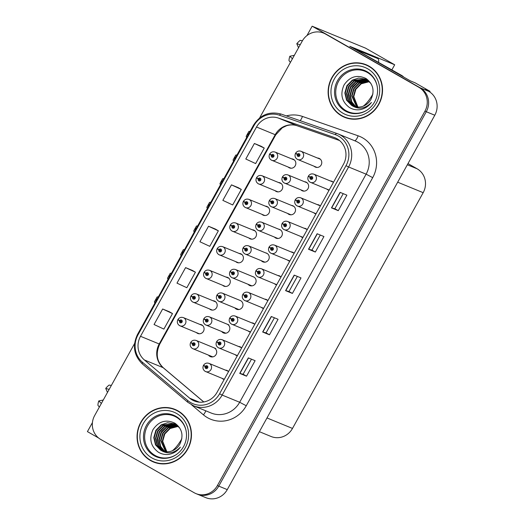 <?xml version="1.0" encoding="UTF-8"?>
<svg xmlns="http://www.w3.org/2000/svg" width="524" height="524" viewBox="0 0 524 524"><rect width="100%" height="100%" fill="white"/><g stroke="black" fill="none" stroke-linecap="round" stroke-linejoin="round"><path stroke-width="0.79" d="M196.415 332.583A4.736 4.5 -67.7 0 0 203.6 331.05A4.736 4.5 -67.7 0 0 199.795 324.376M235.741 261.64A4.736 4.5 -67.7 0 0 242.926 260.107A4.736 4.5 -67.7 0 0 239.121 253.426M248.854 237.988A4.736 4.5 -67.7 0 0 256.033 236.455A4.736 4.5 -67.7 0 0 252.227 229.781M209.528 308.937A4.736 4.5 -67.7 0 0 216.707 307.398A4.736 4.5 -67.7 0 0 212.901 300.724M261.961 214.342A4.736 4.5 -67.7 0 0 269.139 212.809A4.736 4.5 -67.7 0 0 265.334 206.129M275.067 190.69A4.736 4.5 -67.7 0 0 282.253 189.157A4.736 4.5 -67.7 0 0 278.441 182.483M222.635 285.285A4.736 4.5 -67.7 0 0 229.813 283.753A4.736 4.5 -67.7 0 0 226.008 277.078M287.676 213.458A4.736 4.5 -67.7 0 0 295.025 212.089A4.736 4.5 -67.7 0 0 291.501 205.428M274.471 237.064A4.736 4.5 -67.7 0 0 281.892 235.78A4.736 4.5 -67.7 0 0 278.532 229.139M261.266 260.677A4.736 4.5 -67.7 0 0 268.76 259.472A4.736 4.5 -67.7 0 0 265.589 252.856M248.075 284.29A4.736 4.5 -67.7 0 0 255.633 283.163A4.736 4.5 -67.7 0 0 252.699 276.593M234.883 307.902A4.736 4.5 -67.7 0 0 242.501 306.854A4.736 4.5 -67.7 0 0 239.927 300.376M221.691 331.515A4.736 4.5 -67.7 0 0 229.368 330.539A4.736 4.5 -67.7 0 0 227.619 324.428M208.506 355.134A4.736 4.5 -67.7 0 0 216.235 354.231A4.736 4.5 -67.7 0 0 214.486 348.119M300.887 189.852A4.736 4.5 -67.7 0 0 308.158 188.404A4.736 4.5 -67.7 0 0 304.483 181.73M228.562 371.575A4.736 4.5 -67.7 0 0 225.412 370.114M222.038 378.328A4.736 4.5 -67.7 0 0 224.2 379.441M307.215 229.682A4.736 4.5 -67.7 0 0 304.064 228.228M300.691 236.435A4.736 4.5 -67.7 0 0 302.852 237.549M294.108 253.328A4.736 4.5 -67.7 0 0 290.958 251.874M287.578 260.087A4.736 4.5 -67.7 0 0 289.746 261.201M281.002 276.98A4.736 4.5 -67.7 0 0 277.844 275.519M274.471 283.733A4.736 4.5 -67.7 0 0 276.639 284.846M254.782 324.277A4.736 4.5 -67.7 0 0 251.631 322.817M248.258 331.03A4.736 4.5 -67.7 0 0 250.42 332.144M241.675 347.923A4.736 4.5 -67.7 0 0 238.518 346.469M235.145 354.676A4.736 4.5 -67.7 0 0 237.313 355.796M320.328 206.03A4.736 4.5 -67.7 0 0 317.171 204.576M313.797 212.79A4.736 4.5 -67.7 0 0 315.965 213.903M267.888 300.625A4.736 4.5 -67.7 0 0 264.738 299.171M261.365 307.385A4.736 4.5 -67.7 0 0 263.526 308.498M288.18 167.045A4.736 4.5 -67.7 0 0 295.359 165.512A4.736 4.5 -67.7 0 0 291.554 158.831M314.105 166.246A4.736 4.5 -67.7 0 0 321.291 164.713A4.736 4.5 -67.7 0 0 317.485 158.038M333.434 182.385A4.736 4.5 -67.7 0 0 330.284 180.931M326.904 189.138A4.736 4.5 -67.7 0 0 329.072 190.251M429.719 91.969L430.06 91.353L415.1 82.812L410.338 80.86L349.796 46.322L354.198 48.129M134.583 343.528L94.661 415.545A17.757 16.879 -67.7 0 0 100.732 439.433L194.129 492.711A17.757 16.879 -67.7 0 0 195.983 493.615L205.847 497.669A17.757 16.879 -67.7 0 0 227.265 489.619L434.796 115.234A17.757 16.879 -67.7 0 0 428.724 91.346L425.298 89.394L430.06 91.353M227.265 489.619L218.763 486.121A17.757 16.879 -67.7 0 1 197.345 494.178A17.757 16.879 -67.7 0 0 218.763 486.121L426.287 111.736A17.757 16.879 -67.7 0 0 420.222 87.849L312.153 26.2L306.959 35.566M312.153 26.2L365.549 48.149L394.696 64.773L373.186 55.937M92.434 422.58L87.423 431.619L98.689 438.051M407.986 163.586L417.104 168.787A17.757 16.879 112.3 0 1 423.176 192.675L292.49 428.436A17.757 16.879 112.3 0 1 271.072 436.492L259.38 431.684M394.696 64.773L391.88 69.849M369.093 66.188A28.407 26.999 -67.7 0 0 366.132 64.74A28.407 26.999 -67.7 0 0 331.063 79.163A28.407 26.999 -67.7 0 0 341.569 115.843A28.407 26.999 -67.7 0 0 344.53 117.291A28.407 26.999 -67.7 0 0 379.599 102.861A28.407 26.999 -67.7 0 0 369.093 66.188M366.807 65.028A28.407 26.999 -67.7 0 0 361.802 63.692M340.718 114.985A28.407 26.999 -67.7 0 0 342.925 116.4A28.407 26.999 -67.7 0 0 345.218 117.559M178.022 410.881A28.407 26.999 -67.7 0 0 175.062 409.434A28.407 26.999 -67.7 0 0 139.993 423.857A28.407 26.999 -67.7 0 0 150.499 460.537A28.407 26.999 -67.7 0 0 153.46 461.985A28.407 26.999 -67.7 0 0 188.529 447.561A28.407 26.999 -67.7 0 0 178.022 410.881M175.737 409.722A28.407 26.999 -67.7 0 0 170.732 408.393M149.648 459.686A28.407 26.999 -67.7 0 0 151.862 461.094A28.407 26.999 -67.7 0 0 154.148 462.253M337.017 138.762A18.936 17.999 112.3 0 1 343.489 164.241L217.047 392.352A18.936 17.999 112.3 0 1 194.201 400.939A18.936 17.999 112.3 0 1 189.649 398.175L144.401 359.968A18.936 17.999 112.3 0 1 140.504 336.297L256.511 127.011A18.936 17.999 112.3 0 1 278.48 118.09L334.161 137.465A18.936 17.999 112.3 0 1 335.039 137.799A18.936 17.999 112.3 0 1 337.017 138.762M338.491 136.102A21.982 20.895 -67.7 0 0 335.177 134.596L279.495 115.221A21.982 20.895 -67.7 0 0 253.996 125.577L137.989 334.862A21.982 20.895 -67.7 0 0 142.508 362.339L187.762 400.546A21.982 20.895 -67.7 0 0 219.563 393.786L346.004 165.676A21.982 20.895 -67.7 0 0 338.491 136.102M195.983 493.615A17.757 16.879 -67.7 0 0 217.401 485.565L218.763 486.121L426.287 111.736A17.757 16.879 -67.7 0 0 420.222 87.849L326.819 34.571A17.757 16.879 -67.7 0 0 324.972 33.667L323.609 33.104A17.757 16.879 -67.7 0 0 302.191 41.16L259.622 117.946M251.474 359.176L243.116 374.254L239.723 373.396L246.522 376.193L255.123 360.676L248.324 357.879L239.723 373.396M243.123 374.247L246.522 376.193M269.46 334.81L266.054 332.871L262.655 332.013L269.46 334.81L278.061 319.293L271.262 316.496L262.655 332.013M343.227 193.651L334.869 208.735L331.469 207.877L338.275 210.668L346.875 195.151L340.069 192.354L331.469 207.877M334.869 208.729L338.275 210.668M315.337 252.051L311.931 250.112L308.531 249.254L315.337 252.051L323.937 236.534L317.131 233.737L308.531 249.254M297.35 276.417L288.993 291.495L285.593 290.637L292.399 293.433L300.999 277.91L294.2 275.12L285.593 290.637M288.993 291.488L292.399 293.433M217.401 485.565L424.931 111.18A17.757 16.879 -67.7 0 0 418.859 87.292L325.463 34.008A17.757 16.879 -67.7 0 0 323.609 33.104M169.448 311.806L162.65 309.003L154.049 324.52L163.888 329.092L172.494 313.575L169.383 311.767M238.256 187.664L231.457 184.861L222.857 200.378L232.702 204.956L241.302 189.439L238.197 187.631M261.194 146.288L254.395 143.484L245.795 159.001L255.64 163.573L264.24 148.056L261.129 146.248M192.38 270.43L185.588 267.62L176.981 283.137L186.826 287.715L195.426 272.198L192.321 270.391M208.526 226.244L199.919 241.761L209.764 246.332L218.364 230.815L215.259 229.008L208.526 226.244L218.364 230.815M311.931 250.112L320.288 235.034M266.054 332.871L274.412 317.793M231.457 184.861L241.302 189.439M254.395 143.484L264.24 148.056M185.588 267.62L195.426 272.198M162.65 309.003L172.494 313.575M248.186 136.03L247.577 133.915L249.621 133.443M270.928 154.777L269.559 154.226L271.353 155.202A1.48 1.408 -67.7 0 0 271.891 157.141A1.48 1.408 -67.7 0 0 273.829 156.545A1.48 1.408 -67.7 0 0 273.325 154.554A1.48 1.408 -67.7 0 0 271.419 155.091L272.133 155.543A0.59 0.563 112.3 0 1 273.115 156.093A0.59 0.563 112.3 0 1 272.323 156.362A0.59 0.563 112.3 0 1 272.107 155.589L271.353 155.202M273.161 155.707A0.59 0.563 112.3 0 0 272.978 155.897L272.133 155.543M271.419 155.091L269.742 153.899C271.091 151.98 272.893 151.377 275.146 152.091A4.441 4.218 112.3 0 1 277.248 158.045A4.441 4.218 112.3 0 1 271.308 160.075M272.899 156.335A0.59 0.563 112.3 0 1 272.958 155.936L272.107 155.589M272.958 155.936L272.401 155.654M250.144 131.255L248.893 131.413L246.162 136.345L246.634 137.576M296.859 153.984L295.49 153.434L297.285 154.41A1.48 1.408 -67.7 0 0 297.822 156.342A1.48 1.408 -67.7 0 0 299.761 155.746A1.48 1.408 -67.7 0 0 299.256 153.755A1.48 1.408 -67.7 0 0 297.35 154.292L298.064 154.744A0.59 0.563 112.3 0 1 299.04 155.294A0.59 0.563 112.3 0 1 298.248 155.562A0.59 0.563 112.3 0 1 298.038 154.79L297.285 154.41M299.093 154.907A0.59 0.563 112.3 0 0 298.909 155.097L298.064 154.744M297.35 154.292L295.674 153.106C297.023 151.181 298.824 150.578 301.077 151.292A4.441 4.218 112.3 0 1 303.18 157.246A4.441 4.218 112.3 0 1 297.239 159.276M298.831 155.536A0.59 0.563 112.3 0 1 298.89 155.143L298.038 154.79M298.89 155.143L298.333 154.855M309.658 176.876L308.289 176.326L310.084 177.302A1.48 1.408 -67.7 0 0 310.621 179.234A1.48 1.408 -67.7 0 0 312.559 178.638A1.48 1.408 -67.7 0 0 312.055 176.647A1.48 1.408 -67.7 0 0 310.149 177.184L310.863 177.636A0.59 0.563 112.3 0 1 311.839 178.186A0.59 0.563 112.3 0 1 311.046 178.455A0.59 0.563 112.3 0 1 310.837 177.682L310.084 177.302M311.891 177.8A0.59 0.563 112.3 0 0 311.708 177.99L310.863 177.636M310.149 177.184L308.472 175.992C309.822 174.073 311.623 173.47 313.876 174.184A4.441 4.218 112.3 0 1 315.979 180.138A4.441 4.218 112.3 0 1 310.038 182.169M311.629 178.429A0.59 0.563 112.3 0 1 311.688 178.036L310.837 177.682M311.688 178.036L311.132 177.747M363.276 106.149A17.757 5.476 119.7 0 0 372.905 94.025A17.757 5.476 119.7 0 0 372.911 94.012M294.337 55.315L289.851 56.238A13.611 4.199 119.7 0 0 288.986 60.607L290.42 62.389M302.433 40.734L300.193 40.381A13.611 4.199 119.7 0 0 296.8 43.708L298.529 47.756M289.851 56.238L292.425 58.773M300.213 44.717L296.8 43.708M353.897 48.66A11.836 3.648 119.7 0 0 354.217 48.097L372.852 55.754A11.836 3.648 -60.3 0 1 372.983 55.819L377.876 58.609A11.836 3.648 -60.3 0 1 378.531 62.238M358.364 107.106L357.656 106.811M354.217 48.097L359.104 50.887L377.745 58.544A11.836 3.648 -60.3 0 1 377.876 58.609M359.104 50.887A11.836 3.648 -60.3 0 1 358.783 51.45M359.543 51.876A11.836 11.253 -67.7 0 0 359.615 51.719L399.714 74.591A11.836 11.253 112.3 0 1 401.319 75.711M403.775 77.113A11.836 11.253 -67.7 0 0 401.417 75.292L359.615 51.719M235.073 159.676L234.47 157.56L236.507 157.089M257.821 178.429L256.452 177.878L258.247 178.854A1.48 1.408 -67.7 0 0 258.784 180.787A1.48 1.408 -67.7 0 0 260.723 180.191A1.48 1.408 -67.7 0 0 260.212 178.199A1.48 1.408 -67.7 0 0 258.306 178.743L259.02 179.195A0.59 0.563 112.3 0 1 260.002 179.739A0.59 0.563 112.3 0 1 259.21 180.014A0.59 0.563 112.3 0 1 259 179.241L258.247 178.854M260.055 179.352A0.59 0.563 112.3 0 0 259.871 179.542L259.02 179.195M258.306 178.743L256.629 177.551C257.978 175.625 259.78 175.023 262.033 175.737A4.441 4.218 112.3 0 1 264.142 181.697A4.441 4.218 112.3 0 1 258.201 183.721M259.793 179.987A0.59 0.563 112.3 0 1 259.845 179.588L259 179.241M259.845 179.588L259.295 179.306M237.031 154.901L235.787 155.065L233.049 159.997L233.527 161.228M221.966 183.321L221.364 181.212L223.401 180.741M244.715 202.074L243.339 201.524L245.134 202.5A1.48 1.408 -67.7 0 0 245.671 204.439A1.48 1.408 -67.7 0 0 247.61 203.843A1.48 1.408 -67.7 0 0 247.105 201.851A1.48 1.408 -67.7 0 0 245.199 202.388L245.913 202.84A0.59 0.563 112.3 0 1 246.896 203.391A0.59 0.563 112.3 0 1 246.103 203.659A0.59 0.563 112.3 0 1 245.887 202.886L245.134 202.5M246.942 203.004A0.59 0.563 112.3 0 0 246.765 203.194L245.913 202.84M245.199 202.388L243.522 201.196C244.872 199.277 246.673 198.675 248.926 199.389A4.441 4.218 112.3 0 1 251.029 205.343A4.441 4.218 112.3 0 1 245.088 207.373M246.686 203.633A0.59 0.563 112.3 0 1 246.739 203.233L245.887 202.886M246.739 203.233L246.188 202.952M223.925 178.553L222.674 178.71L219.942 183.642L220.421 184.874M208.86 206.973L208.257 204.858L210.294 204.386M231.601 225.726L230.233 225.176L232.027 226.152A1.48 1.408 -67.7 0 0 232.564 228.084A1.48 1.408 -67.7 0 0 234.503 227.488A1.48 1.408 -67.7 0 0 233.999 225.497A1.48 1.408 -67.7 0 0 232.093 226.041L232.807 226.492A0.59 0.563 112.3 0 1 233.789 227.036A0.59 0.563 112.3 0 1 232.997 227.311A0.59 0.563 112.3 0 1 232.78 226.538L232.027 226.152M233.835 226.65A0.59 0.563 112.3 0 0 233.658 226.84L232.807 226.492M232.093 226.041L230.416 224.848C231.765 222.923 233.566 222.32 235.82 223.034A4.441 4.218 112.3 0 1 237.922 228.995A4.441 4.218 112.3 0 1 231.981 231.018M233.573 227.285A0.59 0.563 112.3 0 1 233.632 226.885L232.78 226.538M233.632 226.885L233.075 226.604M210.818 202.198L209.567 202.356L206.836 207.294L207.308 208.526M195.747 230.619L195.144 228.51L197.181 228.038M218.495 249.372L217.126 248.821L218.921 249.797A1.48 1.408 -67.7 0 0 219.458 251.736A1.48 1.408 -67.7 0 0 221.397 251.14A1.48 1.408 -67.7 0 0 220.886 249.149A1.48 1.408 -67.7 0 0 218.98 249.686L219.694 250.138A0.59 0.563 112.3 0 1 220.676 250.688A0.59 0.563 112.3 0 1 219.883 250.957A0.59 0.563 112.3 0 1 219.674 250.184L218.921 249.797M220.728 250.302A0.59 0.563 112.3 0 0 220.545 250.492L219.694 250.138M218.98 249.686L217.303 248.494C218.652 246.575 220.453 245.972 222.707 246.686A4.441 4.218 112.3 0 1 224.816 252.64A4.441 4.218 112.3 0 1 218.875 254.671M220.466 250.931A0.59 0.563 112.3 0 1 220.519 250.531L219.674 250.184M220.519 250.531L219.969 250.249M197.705 225.851L196.461 226.008L193.723 230.94L194.201 232.171M283.753 177.629L282.384 177.079L284.178 178.055A1.48 1.408 -67.7 0 0 284.709 179.987A1.48 1.408 -67.7 0 0 286.654 179.391A1.48 1.408 -67.7 0 0 286.143 177.4A1.48 1.408 -67.7 0 0 284.237 177.944L284.951 178.396A0.59 0.563 112.3 0 1 285.718 178.18A0.59 0.563 112.3 0 1 285.207 179.241A0.59 0.563 112.3 0 1 284.925 178.442L284.178 178.055M285.986 178.553A0.59 0.563 112.3 0 0 285.803 178.743L284.951 178.396M284.237 177.944L282.56 176.752C283.91 174.833 285.711 174.223 287.964 174.937A4.441 4.218 112.3 0 1 290.073 180.898A4.441 4.218 112.3 0 1 284.126 182.922M285.724 179.188A0.59 0.563 112.3 0 1 285.776 178.789L284.925 178.442M285.776 178.789L285.226 178.507M270.639 201.282L269.271 200.731L271.065 201.707A1.48 1.408 -67.7 0 0 271.602 203.639A1.48 1.408 -67.7 0 0 273.541 203.043A1.48 1.408 -67.7 0 0 273.037 201.052A1.48 1.408 -67.7 0 0 271.131 201.589L271.845 202.041A0.59 0.563 112.3 0 1 272.827 202.592A0.59 0.563 112.3 0 1 272.035 202.86A0.59 0.563 112.3 0 1 271.818 202.087L271.065 201.707M272.873 202.205A0.59 0.563 112.3 0 0 272.696 202.395L271.845 202.041M271.131 201.589L269.454 200.397C270.803 198.478 272.604 197.876 274.858 198.589A4.441 4.218 112.3 0 1 276.96 204.543A4.441 4.218 112.3 0 1 271.019 206.574M272.618 202.834A0.59 0.563 112.3 0 1 272.67 202.441L271.818 202.087M272.67 202.441L272.113 202.153M257.533 224.927L256.164 224.377L257.959 225.353A1.48 1.408 -67.7 0 0 258.496 227.285A1.48 1.408 -67.7 0 0 260.435 226.689A1.48 1.408 -67.7 0 0 259.93 224.698A1.48 1.408 -67.7 0 0 258.024 225.241L258.738 225.693A0.59 0.563 112.3 0 1 259.714 226.244A0.59 0.563 112.3 0 1 258.922 226.512A0.59 0.563 112.3 0 1 258.712 225.739L257.959 225.353M259.766 225.851A0.59 0.563 112.3 0 0 259.583 226.041L258.738 225.693M280.648 230.003L261.751 222.235A4.441 4.218 112.3 0 1 263.854 228.195A4.441 4.218 112.3 0 1 258.371 230.449L277.93 238.486A4.441 4.218 -67.7 0 0 277.962 238.499M258.024 225.241L256.347 224.049C257.697 222.13 259.498 221.521 261.751 222.235M259.504 226.486A0.59 0.563 112.3 0 1 259.563 226.086L258.712 225.739M259.563 226.086L259.007 225.805M276.207 238.21L276.403 237.857M244.426 248.579L243.057 248.022L244.852 249.005A1.48 1.408 -67.7 0 0 245.383 250.937A1.48 1.408 -67.7 0 0 247.328 250.341A1.48 1.408 -67.7 0 0 246.817 248.35A1.48 1.408 -67.7 0 0 244.911 248.887L245.625 249.339A0.59 0.563 112.3 0 1 246.608 249.889A0.59 0.563 112.3 0 1 245.815 250.158A0.59 0.563 112.3 0 1 245.599 249.385L244.852 249.005M246.66 249.503A0.59 0.563 112.3 0 0 246.477 249.693L245.625 249.339M267.358 253.583L248.638 245.887A4.441 4.218 112.3 0 1 250.747 251.841A4.441 4.218 112.3 0 1 245.265 254.094L264.823 262.138A4.441 4.218 -67.7 0 0 264.941 262.183M244.911 248.887L243.234 247.695C244.584 245.776 246.385 245.173 248.638 245.887M246.398 250.131A0.59 0.563 112.3 0 1 246.45 249.738L245.599 249.385M246.45 249.738L245.9 249.45M263.074 261.902L263.297 261.509M296.551 200.522L295.182 199.972L296.977 200.947A1.48 1.408 -67.7 0 0 297.508 202.88A1.48 1.408 -67.7 0 0 299.453 202.284A1.48 1.408 -67.7 0 0 298.942 200.292A1.48 1.408 -67.7 0 0 297.036 200.836L297.75 201.288A0.59 0.563 112.3 0 1 298.516 201.072A0.59 0.563 112.3 0 1 298.005 202.133A0.59 0.563 112.3 0 1 297.724 201.334L296.977 200.947M298.785 201.445A0.59 0.563 112.3 0 0 298.601 201.635L297.75 201.288M297.036 200.836L295.359 199.644C296.708 197.725 298.51 197.116 300.763 197.83A4.441 4.218 112.3 0 1 302.872 203.79A4.441 4.218 112.3 0 1 296.925 205.814M298.523 202.081A0.59 0.563 112.3 0 1 298.575 201.681L297.724 201.334M298.575 201.681L298.025 201.399M283.438 224.174L282.069 223.617L283.864 224.6A1.48 1.408 -67.7 0 0 284.401 226.532A1.48 1.408 -67.7 0 0 286.34 225.936A1.48 1.408 -67.7 0 0 285.835 223.945A1.48 1.408 -67.7 0 0 283.929 224.482L284.643 224.934A0.59 0.563 112.3 0 1 285.626 225.484A0.59 0.563 112.3 0 1 284.833 225.752A0.59 0.563 112.3 0 1 284.617 224.979L283.864 224.6M285.672 225.097A0.59 0.563 112.3 0 0 285.495 225.287L284.643 224.934M283.929 224.482L282.253 223.29C283.602 221.37 285.403 220.768 287.656 221.482A4.441 4.218 112.3 0 1 289.759 227.436A4.441 4.218 112.3 0 1 283.818 229.466M285.416 225.726A0.59 0.563 112.3 0 1 285.469 225.333L284.617 224.979M285.469 225.333L284.912 225.045M270.332 247.819L268.963 247.269L270.757 248.245A1.48 1.408 -67.7 0 0 271.294 250.177A1.48 1.408 -67.7 0 0 273.233 249.581A1.48 1.408 -67.7 0 0 272.729 247.59A1.48 1.408 -67.7 0 0 270.823 248.134L271.537 248.586A0.59 0.563 112.3 0 1 272.513 249.136A0.59 0.563 112.3 0 1 271.72 249.404A0.59 0.563 112.3 0 1 271.511 248.631L270.757 248.245M272.565 248.743A0.59 0.563 112.3 0 0 272.382 248.933L271.537 248.586M270.823 248.134L269.146 246.942C270.495 245.022 272.297 244.413 274.55 245.127A4.441 4.218 112.3 0 1 276.652 251.088A4.441 4.218 112.3 0 1 270.712 253.112M272.303 249.378A0.59 0.563 112.3 0 1 272.362 248.979L271.511 248.631M272.362 248.979L271.805 248.697M257.225 271.471L255.856 270.915L257.651 271.897A1.48 1.408 -67.7 0 0 258.181 273.829A1.48 1.408 -67.7 0 0 260.127 273.233A1.48 1.408 -67.7 0 0 259.616 271.242A1.48 1.408 -67.7 0 0 257.71 271.779L258.424 272.231A0.59 0.563 112.3 0 1 259.406 272.781A0.59 0.563 112.3 0 1 258.614 273.05A0.59 0.563 112.3 0 1 258.398 272.277L257.651 271.897M259.459 272.395A0.59 0.563 112.3 0 0 259.275 272.585L258.424 272.231M257.71 271.779L256.033 270.587C257.382 268.668 259.183 268.065 261.437 268.779A4.441 4.218 112.3 0 1 263.546 274.733A4.441 4.218 112.3 0 1 257.598 276.764M259.197 273.024A0.59 0.563 112.3 0 1 259.249 272.631L258.398 272.277M259.249 272.631L258.699 272.342M367.966 109.483A21.897 20.816 112.3 0 1 346.082 110.708A21.897 20.816 112.3 0 1 338.596 81.253A21.897 20.816 112.3 0 1 367.298 72.436A21.897 20.816 112.3 0 1 377.3 86.768M351.565 105.344A14.796 14.063 -67.7 0 0 353.104 106.097A14.796 14.063 -67.7 0 0 370.959 99.383C374.863 90.927 373.239 83.984 366.086 78.548C357.185 74.362 349.836 76.504 344.045 84.967C339.965 94.215 341.746 101.715 349.39 107.472C352.58 109.398 356.051 110.145 359.811 109.699C364.58 108.868 368.464 106.451 371.451 102.455C365.176 108.887 358.547 109.85 351.565 105.344L346.554 100.182L344.844 92.951L346.934 85.615L352.292 80.139L358.606 78.069L365.176 79.065L366.748 79.831L370.874 83.382M354.768 90.383L362.536 81.718M368.948 66.443A28.113 26.717 112.3 0 1 379.343 102.743A28.113 26.717 112.3 0 1 344.641 117.016A28.113 26.717 112.3 0 1 341.714 115.581A28.113 26.717 112.3 0 1 331.312 79.288A28.113 26.717 112.3 0 1 366.014 65.015A28.113 26.717 112.3 0 1 368.948 66.443M366.014 65.015L367.376 65.572A28.113 26.717 112.3 0 1 370.311 67.007A28.113 26.717 112.3 0 1 371.3 67.603M350.222 118.889A28.113 26.717 112.3 0 1 346.004 117.573L344.641 117.016M357.696 107.093L353.346 96.449L355.436 89.106L360.8 83.637L369.125 81.528M357.944 107.099L353.772 96.626L355.861 89.283L361.226 83.807L369.309 81.692M356.726 107.02L351.643 95.748L353.733 88.405L359.097 82.936L368.385 80.919M356.962 107.047L352.069 95.925L354.159 88.582L359.523 83.113L368.575 81.063M355.776 106.883L351.394 101.774L349.947 95.054L352.03 87.711L357.394 82.235L367.619 80.369M356.012 106.922L351.761 101.833L350.373 95.224L352.456 87.881L357.82 82.412L367.815 80.5M354.859 106.68L349.921 101.518L348.244 94.353L350.333 87.01L355.698 81.534L366.826 79.877M355.082 106.732L350.287 101.584L348.67 94.53L350.759 87.187L356.124 81.711L367.029 79.995M353.962 106.411L348.25 100.883L346.541 93.652L348.63 86.309L353.995 80.84L366.014 79.438M366.23 79.517L368.451 80.526M354.185 106.483L348.676 101.053L346.967 93.829L349.056 86.486L354.421 81.01L366.217 79.543M366.44 79.615L367.088 79.851M353.307 106.175L351.99 105.52L346.98 100.359L345.27 93.128L347.353 85.785L352.718 80.316L365.385 79.15M352.593 86.814L359.791 80.12M181.835 438.719A17.757 5.476 119.7 0 0 181.841 438.706A17.757 5.476 119.7 0 1 172.206 450.85M103.274 400.015L98.781 400.932A13.611 4.199 119.7 0 0 97.916 405.301L99.35 407.083M111.357 385.428L109.123 385.075A13.611 4.199 119.7 0 0 105.73 388.402L107.466 392.45M98.781 400.932L101.355 403.467M109.149 389.411L105.73 388.402M167.3 451.799L166.586 451.505M176.896 454.177A21.897 20.816 112.3 0 1 155.012 455.408A21.897 20.816 112.3 0 1 147.532 425.947A21.897 20.816 112.3 0 1 176.234 417.13A21.897 20.816 112.3 0 1 186.23 431.462M160.495 450.037A14.796 14.063 -67.7 0 0 162.04 450.791A14.796 14.063 -67.7 0 0 179.889 444.083C183.8 435.627 182.175 428.678 175.016 423.248C166.115 419.062 158.772 421.198 152.975 429.66C148.895 438.909 150.676 446.415 158.327 452.166C161.516 454.098 164.988 454.839 168.741 454.393C173.516 453.561 177.394 451.144 180.38 447.149C174.112 453.581 167.483 454.544 160.495 450.037L155.484 444.876L153.774 437.651L155.864 430.309L161.228 424.833L167.536 422.763L174.106 423.759L175.684 424.525L179.804 428.075M163.698 435.077L171.466 426.418M177.878 411.137A28.113 26.717 112.3 0 1 188.28 447.437A28.113 26.717 112.3 0 1 153.578 461.709A28.113 26.717 112.3 0 1 150.643 460.282A28.113 26.717 112.3 0 1 140.249 423.981A28.113 26.717 112.3 0 1 174.951 409.709A28.113 26.717 112.3 0 1 177.878 411.137M174.951 409.709L176.306 410.266A28.113 26.717 112.3 0 1 179.241 411.7A28.113 26.717 112.3 0 1 180.236 412.296M159.152 463.589A28.113 26.717 112.3 0 1 154.934 462.273L153.578 461.709M166.632 451.786L162.276 441.143L164.366 433.8L169.73 428.331L178.062 426.228M166.881 451.799L162.702 441.319L164.791 433.977L170.156 428.508L178.239 426.392M165.656 451.714L160.58 440.448L162.663 433.106L168.027 427.63L177.322 425.612M165.898 451.74L161.006 440.619L163.088 433.276L168.453 427.807L177.505 425.763M164.706 451.577L160.324 446.468L158.877 439.747L160.966 432.405L166.331 426.929L176.549 425.062M164.942 451.616L160.698 446.533L159.303 439.924L161.392 432.582L166.756 427.106L176.745 425.193M163.789 451.374L158.851 446.212L157.174 439.046L159.263 431.704L164.628 426.235L175.763 424.571M164.019 451.433L159.217 446.278L157.6 439.223L159.689 431.881L165.053 426.405L175.959 424.689M162.892 451.112L157.187 445.577L155.477 438.346L157.567 431.01L162.925 425.534L174.944 424.139M175.167 424.211L177.381 425.226M163.115 451.184L157.613 445.754L155.903 438.523L157.986 431.18L163.35 425.711L175.154 424.237M175.37 424.309L176.018 424.545M162.237 450.869L160.92 450.214L155.91 445.053L154.2 437.822L156.29 430.486L161.654 425.01L174.322 423.851M161.523 431.514L168.721 424.813M182.64 254.271L182.038 252.155L184.075 251.684M205.388 273.024L204.013 272.473L205.808 273.449A1.48 1.408 -67.7 0 0 206.345 275.382A1.48 1.408 -67.7 0 0 208.283 274.786A1.48 1.408 -67.7 0 0 207.779 272.794A1.48 1.408 -67.7 0 0 205.873 273.338L206.587 273.79A0.59 0.563 112.3 0 1 207.57 274.334A0.59 0.563 112.3 0 1 206.777 274.609A0.59 0.563 112.3 0 1 206.561 273.836L205.808 273.449M207.615 273.947A0.59 0.563 112.3 0 0 207.439 274.137L206.587 273.79M205.873 273.338L204.196 272.146C205.546 270.22 207.347 269.618 209.6 270.332A4.441 4.218 112.3 0 1 211.703 276.292A4.441 4.218 112.3 0 1 205.762 278.316M207.36 274.576A0.59 0.563 112.3 0 1 207.412 274.183L206.561 273.836M207.412 274.183L206.862 273.901M184.599 249.496L183.348 249.653L180.616 254.585L181.094 255.823M169.534 277.917L168.931 275.807L170.968 275.336M192.275 296.669L190.906 296.119L192.701 297.095A1.48 1.408 -67.7 0 0 193.238 299.034A1.48 1.408 -67.7 0 0 195.177 298.438A1.48 1.408 -67.7 0 0 194.673 296.446A1.48 1.408 -67.7 0 0 192.767 296.984L193.48 297.436A0.59 0.563 112.3 0 1 194.463 297.986A0.59 0.563 112.3 0 1 193.67 298.254A0.59 0.563 112.3 0 1 193.454 297.481L192.701 297.095M194.509 297.599A0.59 0.563 112.3 0 0 194.332 297.783L193.48 297.436M192.767 296.984L191.09 295.791C192.439 293.872 194.24 293.27 196.493 293.984A4.441 4.218 112.3 0 1 198.596 299.938A4.441 4.218 112.3 0 1 192.655 301.968M194.253 298.228A0.59 0.563 112.3 0 1 194.306 297.829L193.454 297.481M194.306 297.829L193.749 297.547M171.492 273.142L170.241 273.305L167.51 278.237L167.981 279.469M156.421 301.569L155.818 299.453L157.855 298.981M179.169 320.321L177.8 319.771L179.594 320.747A1.48 1.408 -67.7 0 0 180.132 322.679A1.48 1.408 -67.7 0 0 182.07 322.083A1.48 1.408 -67.7 0 0 181.566 320.092A1.48 1.408 -67.7 0 0 179.653 320.636L180.367 321.088A0.59 0.563 112.3 0 1 181.35 321.631A0.59 0.563 112.3 0 1 180.557 321.906A0.59 0.563 112.3 0 1 180.348 321.127L179.594 320.747M181.402 321.245A0.59 0.563 112.3 0 0 181.219 321.435L180.367 321.088M179.653 320.636L177.983 319.444C179.326 317.518 181.127 316.915 183.387 317.629A4.441 4.218 112.3 0 1 185.489 323.59A4.441 4.218 112.3 0 1 179.549 325.614M181.14 321.874A0.59 0.563 112.3 0 1 181.193 321.481L180.348 321.127M181.193 321.481L180.642 321.199M158.379 296.794L157.135 296.951L154.397 301.883L154.875 303.121M231.313 272.225L229.944 271.674L231.739 272.65A1.48 1.408 -67.7 0 0 232.276 274.583A1.48 1.408 -67.7 0 0 234.215 273.987A1.48 1.408 -67.7 0 0 233.711 271.995A1.48 1.408 -67.7 0 0 231.804 272.539L232.518 272.991A0.59 0.563 112.3 0 1 233.501 273.535A0.59 0.563 112.3 0 1 232.708 273.81A0.59 0.563 112.3 0 1 232.492 273.037L231.739 272.65M233.547 273.148A0.59 0.563 112.3 0 0 233.37 273.338L232.518 272.991M254.029 277.137L235.531 269.533A4.441 4.218 112.3 0 1 237.634 275.493A4.441 4.218 112.3 0 1 232.158 277.746L251.717 285.783A4.441 4.218 -67.7 0 0 251.913 285.862M231.804 272.539L230.128 271.347C231.477 269.428 233.278 268.819 235.531 269.533M233.291 273.783A0.59 0.563 112.3 0 1 233.344 273.384L232.492 273.037M233.344 273.384L232.787 273.102M249.941 285.593L250.184 285.154M218.207 295.877L216.838 295.32L218.632 296.302A1.48 1.408 -67.7 0 0 219.17 298.235A1.48 1.408 -67.7 0 0 221.108 297.639A1.48 1.408 -67.7 0 0 220.604 295.647A1.48 1.408 -67.7 0 0 218.698 296.184L219.412 296.636A0.59 0.563 112.3 0 1 220.388 297.187A0.59 0.563 112.3 0 1 219.595 297.455A0.59 0.563 112.3 0 1 219.386 296.682L218.632 296.302M220.44 296.8A0.59 0.563 112.3 0 0 220.257 296.99L219.412 296.636M240.568 300.638L222.425 293.185A4.441 4.218 112.3 0 1 224.527 299.139A4.441 4.218 112.3 0 1 219.045 301.392L238.603 309.435A4.441 4.218 -67.7 0 0 238.892 309.54M218.698 296.184L217.021 294.992C218.37 293.073 220.172 292.471 222.425 293.185M220.178 297.429A0.59 0.563 112.3 0 1 220.237 297.036L219.386 296.682M220.237 297.036L219.68 296.748M236.815 309.284L237.077 308.806M205.1 319.522L203.731 318.972L205.526 319.948A1.48 1.408 -67.7 0 0 206.056 321.88A1.48 1.408 -67.7 0 0 208.002 321.284A1.48 1.408 -67.7 0 0 207.491 319.293A1.48 1.408 -67.7 0 0 205.585 319.837L206.299 320.288A0.59 0.563 112.3 0 1 207.281 320.832A0.59 0.563 112.3 0 1 206.489 321.107A0.59 0.563 112.3 0 1 206.273 320.334L205.526 319.948M207.334 320.446A0.59 0.563 112.3 0 0 207.15 320.636L206.299 320.288M228.87 324.873L209.312 316.83A4.441 4.218 112.3 0 1 211.421 322.791A4.441 4.218 112.3 0 1 205.939 325.044L225.497 333.081A4.441 4.218 -67.7 0 0 225.864 333.212M205.585 319.837L203.908 318.644C205.257 316.725 207.059 316.116 209.312 316.83M207.072 321.081A0.59 0.563 112.3 0 1 207.124 320.681L206.273 320.334M207.124 320.681L206.574 320.4M223.683 332.976L223.971 332.452M191.987 343.168L190.618 342.617L192.413 343.593A1.48 1.408 -67.7 0 0 192.95 345.532A1.48 1.408 -67.7 0 0 194.889 344.936A1.48 1.408 -67.7 0 0 194.384 342.945A1.48 1.408 -67.7 0 0 192.478 343.482L193.192 343.934A0.59 0.563 112.3 0 1 194.175 344.484A0.59 0.563 112.3 0 1 193.382 344.753A0.59 0.563 112.3 0 1 193.166 343.98L192.413 343.593M194.221 344.098A0.59 0.563 112.3 0 0 194.044 344.288L193.192 343.934M215.764 348.519L196.205 340.482A4.441 4.218 112.3 0 1 198.308 346.436A4.441 4.218 112.3 0 1 192.832 348.689L212.39 356.733A4.441 4.218 -67.7 0 0 212.836 356.883M192.478 343.482L190.802 342.29C192.151 340.371 193.952 339.768 196.205 340.482M193.965 344.726A0.59 0.563 112.3 0 1 194.018 344.334L193.166 343.98M194.018 344.334L193.467 344.045M210.55 356.661L210.858 356.104M244.112 295.117L242.743 294.567L244.538 295.543A1.48 1.408 -67.7 0 0 245.075 297.475A1.48 1.408 -67.7 0 0 247.014 296.879A1.48 1.408 -67.7 0 0 246.509 294.888A1.48 1.408 -67.7 0 0 244.603 295.431L245.317 295.883A0.59 0.563 112.3 0 1 246.3 296.427A0.59 0.563 112.3 0 1 245.507 296.702A0.59 0.563 112.3 0 1 245.291 295.929L244.538 295.543M246.346 296.04A0.59 0.563 112.3 0 0 246.169 296.23L245.317 295.883M244.603 295.431L242.926 294.239C244.276 292.32 246.077 291.711 248.33 292.425A4.441 4.218 112.3 0 1 250.433 298.385A4.441 4.218 112.3 0 1 244.492 300.409M246.09 296.676A0.59 0.563 112.3 0 1 246.142 296.276L245.291 295.929M246.142 296.276L245.592 295.995M231.005 318.769L229.636 318.212L231.431 319.195A1.48 1.408 -67.7 0 0 231.968 321.127A1.48 1.408 -67.7 0 0 233.907 320.531A1.48 1.408 -67.7 0 0 233.403 318.54A1.48 1.408 -67.7 0 0 231.497 319.077L232.211 319.529A0.59 0.563 112.3 0 1 233.187 320.079A0.59 0.563 112.3 0 1 232.401 320.347A0.59 0.563 112.3 0 1 232.184 319.575L231.431 319.195M233.239 319.692A0.59 0.563 112.3 0 0 233.056 319.882L232.211 319.529M231.497 319.077L229.82 317.885C231.169 315.965 232.97 315.363 235.224 316.077A4.441 4.218 112.3 0 1 237.326 322.031A4.441 4.218 112.3 0 1 231.385 324.061M232.977 320.321A0.59 0.563 112.3 0 1 233.036 319.928L232.184 319.575M233.036 319.928L232.479 319.64M217.899 342.414L216.53 341.864L218.325 342.84A1.48 1.408 -67.7 0 0 218.862 344.772A1.48 1.408 -67.7 0 0 220.801 344.176A1.48 1.408 -67.7 0 0 220.29 342.185A1.48 1.408 -67.7 0 0 218.384 342.729L219.097 343.181A0.59 0.563 112.3 0 1 220.08 343.724A0.59 0.563 112.3 0 1 219.287 343.999A0.59 0.563 112.3 0 1 219.071 343.227L218.325 342.84M220.132 343.338A0.59 0.563 112.3 0 0 219.949 343.528L219.097 343.181M218.384 342.729L216.707 341.537C218.056 339.618 219.857 339.008 222.111 339.722A4.441 4.218 112.3 0 1 224.22 345.683A4.441 4.218 112.3 0 1 218.272 347.707M219.87 343.973A0.59 0.563 112.3 0 1 219.923 343.574L219.071 343.227M219.923 343.574L219.373 343.292M204.786 366.06L203.417 365.51L205.212 366.486A1.48 1.408 -67.7 0 0 205.749 368.424A1.48 1.408 -67.7 0 0 207.687 367.828A1.48 1.408 -67.7 0 0 207.183 365.837A1.48 1.408 -67.7 0 0 205.277 366.374L205.991 366.826A0.59 0.563 112.3 0 1 206.973 367.376A0.59 0.563 112.3 0 1 206.181 367.645A0.59 0.563 112.3 0 1 205.965 366.872L205.212 366.486M207.019 366.99A0.59 0.563 112.3 0 0 206.842 367.18L205.991 366.826M205.277 366.374L203.6 365.182C204.95 363.263 206.751 362.66 209.004 363.374A4.441 4.218 112.3 0 1 211.107 369.328A4.441 4.218 112.3 0 1 205.166 371.359M206.764 367.619A0.59 0.563 112.3 0 1 206.816 367.219L205.965 366.872M206.816 367.219L206.266 366.938M428.724 91.346L418.859 87.292M434.796 115.234L424.931 111.18M292.49 428.436L266.991 417.956M423.176 192.675L397.677 182.195M417.104 168.787L407.331 164.772M286.379 115.896A29.593 28.126 112.3 0 1 302.44 116.433L358.121 135.808A29.593 28.126 112.3 0 1 372.702 177.649L246.26 405.759L239.665 402.268L366.112 174.165A23.672 22.499 -67.7 0 0 358.016 142.312A23.672 22.499 -67.7 0 0 355.547 141.107L338.032 133.908A23.672 22.499 112.3 0 1 340.502 135.113A23.672 22.499 112.3 0 1 348.591 166.966L346.004 165.676M246.26 405.759A29.593 28.126 112.3 0 1 207.471 417.674A29.593 28.126 112.3 0 1 203.443 414.857L191.64 404.888M211.107 413.004A23.672 22.499 -67.7 0 0 239.665 402.268L222.15 395.07A23.672 22.499 112.3 0 1 193.592 405.805L211.107 413.004M336.873 133.469L281.25 114.114A5.921 1.834 109.2 0 0 281.218 114.101L336.899 133.482A5.921 1.834 109.2 0 1 336.932 133.489A23.672 22.499 112.3 0 1 338.032 133.908L336.899 133.482A5.921 1.834 109.2 0 0 335.177 134.596M279.495 115.221A5.921 1.834 109.2 0 1 281.218 114.101C269.539 111.003 260.297 114.697 253.505 125.19L253.996 125.577M137.989 334.862L137.498 334.469C132.205 345.748 133.875 355.613 142.508 364.062L187.756 402.262L193.592 405.805M142.508 362.339A5.921 1.755 130.2 0 0 142.508 364.062M187.762 400.546A5.921 1.755 130.2 0 0 187.756 402.262M219.563 393.786L222.15 395.07L348.591 166.966L366.112 174.165L372.702 177.649M325.463 34.008L326.819 34.571M302.44 116.433A5.921 1.834 -70.8 0 1 300.121 120.677M358.121 135.808A5.921 1.834 -70.8 0 1 354.637 140.733M205.722 410.796A5.921 1.755 -49.8 0 1 203.443 414.857M140.504 336.297L159.211 343.98A18.936 17.999 -67.7 0 0 163.108 367.658L203.744 401.974M144.401 359.968L163.108 367.658A10.65 3.164 -49.8 0 1 163.37 367.815L203.81 401.96M189.649 398.175L199.382 402.177M334.161 137.465L335.904 138.179M278.48 118.09L297.187 125.773A18.936 17.999 -67.7 0 0 275.218 134.701L159.211 343.98A10.65 0.406 29 0 0 159.728 344.124C155.49 353.556 156.702 361.455 163.37 367.815M339.532 140.511L297.187 125.773A10.65 3.308 -70.8 0 0 297.239 125.793C293.8 124.607 290.231 124.594 286.543 125.753L282.292 127.784L275.735 134.845L159.728 344.124M256.511 127.011L275.218 134.701A10.65 0.406 29 0 0 275.735 134.845M297.291 125.812A10.65 3.308 -70.8 0 1 297.239 125.793L339.539 140.517M285.77 290.696L294.37 275.185M308.708 249.319L317.308 233.809M331.646 207.936L340.246 192.426M262.832 332.078L271.432 316.568M239.9 373.455L248.494 357.951M401.417 75.292L399.714 74.591M372.852 55.754L377.745 58.544M256.164 224.377C255.195 226.761 255.764 228.7 257.88 230.206L258.371 230.449A4.441 4.218 112.3 0 1 257.913 230.219M243.057 248.022C242.088 250.407 242.658 252.352 244.767 253.858L245.265 254.094A4.441 4.218 112.3 0 1 244.8 253.871M345.192 110.996A22.506 21.392 112.3 0 1 337.502 80.722A22.506 21.392 112.3 0 1 366.996 71.657A22.506 21.392 112.3 0 1 370.37 74.061C375.151 78.41 377.562 84.004 377.594 90.842C377.404 96.979 375.217 102.298 371.038 106.791C366.204 111.632 360.558 113.911 354.1 113.636A22.506 21.392 112.3 0 1 345.192 110.996M367.658 68.775A25.447 24.189 112.3 0 1 376.356 103.012A25.447 24.189 112.3 0 1 343.004 113.256A25.447 24.189 112.3 0 1 334.305 79.019A25.447 24.189 112.3 0 1 367.658 68.775M154.122 455.69A22.506 21.392 112.3 0 1 146.432 425.416A22.506 21.392 112.3 0 1 175.926 416.357A22.506 21.392 112.3 0 1 179.3 418.761C184.081 423.104 186.492 428.697 186.524 435.542C186.334 441.673 184.153 446.992 179.968 451.485C175.134 456.325 169.488 458.605 163.036 458.336A22.506 21.392 112.3 0 1 154.122 455.69M176.588 413.469A25.447 24.189 112.3 0 1 185.286 447.706A25.447 24.189 112.3 0 1 151.934 457.95A25.447 24.189 112.3 0 1 143.235 423.713A25.447 24.189 112.3 0 1 176.588 413.469M229.944 271.674C228.975 274.059 229.551 275.997 231.66 277.504L232.158 277.746A4.441 4.218 112.3 0 1 231.693 277.517M216.838 295.32C215.868 297.704 216.438 299.649 218.554 301.149L219.045 301.392A4.441 4.218 112.3 0 1 218.587 301.169M203.731 318.972C202.762 321.35 203.332 323.295 205.441 324.801L205.939 325.044A4.441 4.218 112.3 0 1 205.474 324.815M190.618 342.617C189.649 345.002 190.225 346.947 192.334 348.447L192.832 348.689A4.441 4.218 112.3 0 1 192.367 348.467M253.505 125.19L137.498 334.469M291.075 168.237L271.275 160.056C269.159 158.556 268.589 156.611 269.559 154.226M294.449 160.023L275.146 152.091M317.007 167.438L297.206 159.263C295.091 157.757 294.521 155.811 295.49 153.434M320.38 159.224L301.077 151.292M329.177 190.068L310.005 182.156C307.889 180.649 307.319 178.704 308.289 176.326M333.179 182.116L313.876 174.184M277.969 191.882L258.168 183.708C256.053 182.201 255.483 180.256 256.452 177.878M281.342 183.675L262.033 175.737M264.856 215.534L245.055 207.353C242.946 205.853 242.37 203.908 243.339 201.524M268.229 207.321L248.926 199.389M251.749 239.18L231.949 231.005C229.833 229.499 229.263 227.554 230.233 225.176M255.123 230.973L235.82 223.034M238.643 262.832L218.842 254.651C216.726 253.151 216.157 251.206 217.126 248.821M242.016 254.618L222.707 246.686M303.999 191.129L284.093 182.909C281.984 181.402 281.414 179.463 282.384 177.079M307.149 182.824L287.964 174.937M290.984 214.814L270.987 206.561C268.877 205.054 268.301 203.109 269.271 200.731M293.905 206.417L274.858 198.589M316.064 213.72L296.892 205.801C294.783 204.294 294.213 202.356 295.182 199.972M320.072 205.768L300.763 197.83M302.957 237.365L283.785 229.453C281.676 227.947 281.1 226.001 282.069 223.617M306.959 229.414L287.656 221.482M289.851 261.017L270.679 253.099C268.563 251.592 267.993 249.653 268.963 247.269M293.853 253.066L274.55 245.127M276.738 284.663L257.566 276.744C255.457 275.244 254.887 273.299 255.856 270.915M280.746 276.711L261.437 268.779M225.53 286.477L205.729 278.303C203.62 276.796 203.043 274.851 204.013 272.473M228.903 278.27L209.6 270.332M212.423 310.129L192.622 301.948C190.507 300.442 189.937 298.503 190.906 296.119M215.796 301.916L196.493 293.984M199.317 333.775L179.516 325.601C177.4 324.094 176.83 322.149 177.8 319.771M202.69 325.568L183.387 317.629M263.631 308.315L244.459 300.396C242.35 298.89 241.774 296.944 242.743 294.567M267.633 300.363L248.33 292.425M250.524 331.961L231.353 324.042C229.237 322.542 228.667 320.596 229.636 318.212M254.526 324.009L235.224 316.077M237.411 355.613L218.239 347.694C216.13 346.187 215.561 344.242 216.53 341.864M241.42 347.661L222.111 339.722M224.305 379.258L205.133 371.339C203.024 369.839 202.447 367.894 203.417 365.51M228.307 371.306L209.004 363.374"/></g></svg>

